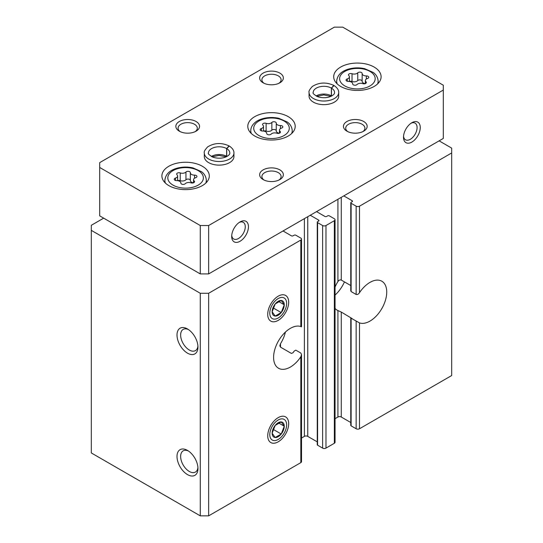 <?xml version="1.0" encoding="UTF-8"?>
<svg xmlns="http://www.w3.org/2000/svg" width="543" height="543" viewBox="0 0 543 543"><rect width="100%" height="100%" fill="white"/><g stroke="black" fill="none" stroke-linecap="round" stroke-linejoin="round"><path stroke-width="0.81" d="M350.771 422.508L341.269 417.024A2.369 1.371 0 0 0 337.916 417.024L337.916 310.555L341.269 312.055L352.163 318.612A23.702 13.684 -60 0 1 351.117 318.198L351.117 318.198M350.771 285.537L341.269 280.052C339.952 279.652 338.832 280.154 337.916 281.559A23.702 13.684 120 0 0 335.051 287.023M343.787 195.894L352.163 200.734A1.188 0.686 0 0 1 352.509 201.215A1.188 0.686 0 0 1 352.163 201.704L351.117 202.308A1.188 0.686 0 0 0 350.771 202.79A1.188 0.686 0 0 0 351.117 203.272L356.147 206.177A2.369 1.371 0 0 0 359.5 206.177L451.688 152.956L451.688 148.117L439.117 140.854M350.771 318.022L350.771 425.366A1.188 0.686 0 0 0 351.117 425.855L356.147 428.753A2.369 1.371 0 0 0 359.5 428.753L451.688 375.532L451.688 152.956M350.771 202.79L350.771 290.783L351.117 291.557L351.117 203.272M359.5 428.753L359.5 322.895A23.702 13.684 -60 0 0 382.462 307.44A23.702 13.684 -60 0 0 381.824 281.213A23.702 13.684 -60 0 0 359.5 292.684C358.563 294.13 357.443 294.72 356.147 294.462L351.117 291.557M359.5 322.895L351.117 318.218L351.117 425.855M280.507 347.14L280.507 343.699L279.815 345.769L280.507 347.14L291.401 353.425L293.077 352.726A23.702 13.684 -60 0 0 294.13 351.104L295.806 350.154L300.836 353.052L301.528 354.593L300.836 356.771A23.702 13.684 -60 0 1 278.505 368.235A23.702 13.684 -60 0 1 273.597 357.382A23.702 13.684 -60 0 1 283.1 334.454A23.702 13.684 -60 0 1 300.836 326.553C301.752 326.927 301.752 326.872 300.836 326.391M103.679 218.15L91.312 225.291L91.312 452.95L200.265 515.85L208.648 515.85L300.836 462.622A2.369 1.371 0 0 0 301.528 461.659L301.528 354.593M208.648 515.85L208.648 293.274L300.836 240.047A2.369 1.371 0 0 0 301.528 239.083A2.369 1.371 0 0 0 300.836 238.112L295.806 235.207A1.188 0.686 0 0 0 294.13 235.207L293.077 235.811A1.188 0.686 0 0 1 291.401 235.811L283.025 230.979M310.263 215.252L318.639 220.091A1.188 0.686 0 0 1 318.992 220.573A1.188 0.686 0 0 1 318.639 221.055L317.594 221.659A1.188 0.686 0 0 0 317.248 222.148L317.248 444.724A1.188 0.686 0 0 0 317.594 445.206L322.623 448.111A2.369 1.371 0 0 0 325.976 448.111L334.352 443.271A2.369 1.371 0 0 0 335.051 442.301L335.051 219.725A2.369 1.371 0 0 0 334.352 218.761L329.329 215.856A1.188 0.686 0 0 0 327.653 215.856L326.601 216.46A1.188 0.686 0 0 1 324.924 216.46L316.549 211.621M317.248 222.148A1.188 0.686 0 0 0 317.594 222.63L322.623 225.535A2.369 1.371 0 0 0 325.976 225.535L334.352 220.696A2.369 1.371 0 0 0 335.051 219.725M288.679 423.676A14.817 8.552 120 0 0 278.206 417.628A14.817 8.552 120 0 0 267.726 435.771A14.817 8.552 120 0 0 278.206 441.819A14.817 8.552 120 0 0 288.679 423.676M288.679 302.227A14.817 8.552 120 0 0 278.206 296.179A14.817 8.552 120 0 0 267.726 314.322A14.817 8.552 120 0 0 278.206 320.37A14.817 8.552 120 0 0 288.679 302.227M187.484 474.602A14.817 8.552 -120 0 0 197.957 468.555A14.817 8.552 -120 0 0 187.484 450.405A14.817 8.552 -120 0 0 177.004 456.453A14.817 8.552 -120 0 0 187.484 474.602M187.484 353.154A14.817 8.552 -120 0 0 197.957 347.099A14.817 8.552 -120 0 0 187.484 328.956A14.817 8.552 -120 0 0 177.004 335.004A14.817 8.552 -120 0 0 187.484 353.154M200.265 515.85L200.265 293.274L208.648 293.274M91.312 230.368L200.265 293.274M335.051 418.68L337.916 417.024M301.528 438.031L304.392 436.375A2.369 1.371 0 0 1 307.745 436.375L317.248 441.859M280.507 343.699A23.702 13.684 120 0 0 285.421 332.058M335.051 308.404A23.702 13.684 120 0 0 337.169 310.175A23.702 13.684 120 0 0 337.916 310.555M188.435 329.553A12.251 7.073 -120 0 0 183.174 329.397A12.251 7.073 -120 0 0 181.294 339.212A12.251 7.073 -120 0 0 189.297 350.011A12.251 7.073 -120 0 0 195.419 350.615A12.251 7.073 -120 0 0 197.917 345.979M188.435 451.009A12.251 7.073 -120 0 0 183.174 450.846A12.251 7.073 -120 0 0 181.294 460.661A12.251 7.073 -120 0 0 189.297 471.46A12.251 7.073 -120 0 0 195.419 472.064A12.251 7.073 -120 0 0 197.917 467.428M344.445 281.885A23.702 13.684 -60 0 1 335.051 295.08M340.644 86.425A23.702 13.684 0 0 0 366.471 89.391A23.702 13.684 0 0 0 381.105 76.746A23.702 13.684 0 0 0 357.403 63.063A23.702 13.684 0 0 0 333.701 76.746A23.702 13.684 0 0 0 340.644 86.425M168.839 185.611A23.702 13.684 0 0 0 194.666 188.577A23.702 13.684 0 0 0 209.299 175.939A23.702 13.684 0 0 0 185.597 162.248A23.702 13.684 0 0 0 161.895 175.939A23.702 13.684 0 0 0 168.839 185.611M254.742 136.015A23.702 13.684 0 0 0 280.568 138.988A23.702 13.684 0 0 0 295.202 126.343A23.702 13.684 0 0 0 271.5 112.652A23.702 13.684 0 0 0 247.798 126.343A23.702 13.684 0 0 0 254.742 136.015M338.696 92.473A14.817 8.552 0 0 1 323.879 101.025A14.817 8.552 0 0 1 309.062 92.473L309.062 96.097A14.817 8.552 0 0 0 313.406 102.145A14.817 8.552 0 0 0 329.547 104.005A14.817 8.552 0 0 0 338.696 96.097L338.696 92.473C338.751 91.848 338.866 88.753 334.047 85.543M233.938 152.95A14.817 8.552 0 0 1 219.121 161.509A14.817 8.552 0 0 1 204.304 152.95L204.304 156.581A14.817 8.552 0 0 0 208.648 162.628A14.817 8.552 0 0 0 224.788 164.481A14.817 8.552 0 0 0 233.938 156.581L233.938 152.95C233.992 152.325 234.108 149.23 229.289 146.026M263.117 82.794A11.851 6.842 0 0 0 279.883 82.794A11.851 6.842 0 0 0 279.883 73.115A11.851 6.842 0 0 0 263.117 73.115A11.851 6.842 0 0 0 263.117 82.794L263.117 82.794M179.312 131.182A11.851 6.842 0 0 0 196.071 131.182A11.851 6.842 0 0 0 196.071 121.503A11.851 6.842 0 0 0 179.312 121.503A11.851 6.842 0 0 0 179.312 131.182L179.312 131.182M346.929 131.182A11.851 6.842 0 0 0 363.688 131.182A11.851 6.842 0 0 0 363.688 121.503A11.851 6.842 0 0 0 346.929 121.503A11.851 6.842 0 0 0 346.929 131.182L346.929 131.182M263.117 179.563A11.851 6.842 0 0 0 279.883 179.563A11.851 6.842 0 0 0 279.883 169.891A11.851 6.842 0 0 0 263.117 169.891A11.851 6.842 0 0 0 263.117 179.563L263.117 179.563M443.305 85.21L342.735 27.15L334.352 27.15L99.695 162.628L99.695 167.468L200.265 225.528L208.648 225.528L443.305 90.05L443.305 85.21M239.239 222.433A9.604 5.545 -60 0 1 243.284 222.345A9.604 5.545 -60 0 1 243.284 233.436A9.604 5.545 -60 0 1 233.68 238.981A9.604 5.545 -60 0 1 231.732 235.431M411.044 123.241A9.604 5.545 -60 0 1 415.09 123.152A9.604 5.545 -60 0 1 415.09 134.243A9.604 5.545 -60 0 1 405.485 139.789A9.604 5.545 -60 0 1 403.537 136.239M200.265 225.528L200.265 273.916L99.695 215.856L99.695 167.468M200.265 273.916L208.648 273.916L208.648 225.528M403.497 137.23A11.851 6.842 -60 0 1 411.879 122.711A11.851 6.842 -60 0 1 420.255 127.551A11.851 6.842 -60 0 1 411.879 142.069A11.851 6.842 -60 0 1 403.497 137.23M231.691 236.415A11.851 6.842 -60 0 1 240.074 221.904A11.851 6.842 -60 0 1 248.45 226.743A11.851 6.842 -60 0 1 240.074 241.255A11.851 6.842 -60 0 1 231.691 236.415M208.648 273.916L443.305 138.438L443.305 90.05M279 180.025A9.604 5.545 0 0 0 281.104 176.563A9.604 5.545 0 0 0 271.5 171.011A9.604 5.545 0 0 0 261.896 176.563A9.604 5.545 0 0 0 264 180.025M362.812 131.637A9.604 5.545 0 0 0 364.916 128.175A9.604 5.545 0 0 0 355.305 122.63A9.604 5.545 0 0 0 345.701 128.175A9.604 5.545 0 0 0 347.805 131.637M195.195 131.637A9.604 5.545 0 0 0 197.299 128.175A9.604 5.545 0 0 0 187.695 122.63A9.604 5.545 0 0 0 178.084 128.175A9.604 5.545 0 0 0 180.188 131.637M279 83.249A9.604 5.545 0 0 0 281.104 79.787A9.604 5.545 0 0 0 271.5 74.242A9.604 5.545 0 0 0 261.896 79.787A9.604 5.545 0 0 0 264 83.249M281.62 128.067A2.335 1.344 0 0 0 282.849 126.879A2.335 1.344 0 0 0 280.446 125.535A4.086 2.355 0 0 1 276.244 123.18A4.086 2.355 0 0 1 276.251 123.112A2.335 1.344 0 0 0 276.251 123.071A2.335 1.344 0 0 0 274.486 121.768A2.335 1.344 0 0 0 271.86 122.433A4.086 2.355 0 0 1 266.124 123.322A2.335 1.344 0 0 0 263.762 123.288A2.335 1.344 0 0 0 262.568 124.469A2.335 1.344 0 0 0 262.914 125.175A4.086 2.355 0 0 1 263.525 126.41A4.086 2.355 0 0 1 261.38 128.487A2.335 1.344 0 0 0 260.151 129.668A2.335 1.344 0 0 0 262.554 131.019A4.086 2.355 0 0 1 266.756 133.374A4.086 2.355 0 0 1 266.749 133.442A2.335 1.344 0 0 0 266.749 133.483A2.335 1.344 0 0 0 268.514 134.786A2.335 1.344 0 0 0 271.14 134.121A4.086 2.355 0 0 1 276.876 133.232A2.335 1.344 0 0 0 279.238 133.266A2.335 1.344 0 0 0 280.432 132.085A2.335 1.344 0 0 0 280.086 131.379A4.086 2.355 0 0 1 279.475 130.144A4.086 2.355 0 0 1 281.62 128.067M276.251 123.247L276.251 130.849A4.086 2.355 0 0 0 276.244 130.917A4.086 2.355 0 0 0 279.38 133.211M276.244 130.748A2.335 1.344 0 0 0 274.432 129.499A2.335 1.344 0 0 0 271.86 130.171L271.86 122.433M263.62 131.08A2.335 1.344 0 0 1 266.124 131.06A4.086 2.355 0 0 0 271.86 130.171M195.718 177.663A2.335 1.344 0 0 0 196.946 176.475A2.335 1.344 0 0 0 194.543 175.131A4.086 2.355 0 0 1 190.342 172.776A4.086 2.355 0 0 1 190.349 172.708A2.335 1.344 0 0 0 190.349 172.667A2.335 1.344 0 0 0 188.584 171.357A2.335 1.344 0 0 0 185.957 172.029A4.086 2.355 0 0 1 180.222 172.912A2.335 1.344 0 0 0 177.86 172.884A2.335 1.344 0 0 0 176.665 174.059A2.335 1.344 0 0 0 177.011 174.771A4.086 2.355 0 0 1 177.622 176.007A4.086 2.355 0 0 1 175.477 178.084A2.335 1.344 0 0 0 174.249 179.265A2.335 1.344 0 0 0 176.651 180.615A4.086 2.355 0 0 1 180.853 182.971A4.086 2.355 0 0 1 180.846 183.039A2.335 1.344 0 0 0 180.846 183.079A2.335 1.344 0 0 0 182.611 184.382A2.335 1.344 0 0 0 185.238 183.717A4.086 2.355 0 0 1 190.973 182.828A2.335 1.344 0 0 0 193.335 182.855A2.335 1.344 0 0 0 194.53 181.681A2.335 1.344 0 0 0 194.184 180.975A4.086 2.355 0 0 1 193.573 179.74A4.086 2.355 0 0 1 195.718 177.663M367.523 78.47A2.335 1.344 0 0 0 368.751 77.289A2.335 1.344 0 0 0 366.349 75.939A4.086 2.355 0 0 1 362.147 73.583A4.086 2.355 0 0 1 362.154 73.515A2.335 1.344 0 0 0 362.154 73.475A2.335 1.344 0 0 0 360.389 72.171A2.335 1.344 0 0 0 357.762 72.837A4.086 2.355 0 0 1 352.027 73.726A2.335 1.344 0 0 0 349.665 73.692A2.335 1.344 0 0 0 348.47 74.873A2.335 1.344 0 0 0 348.816 75.579A4.086 2.355 0 0 1 349.427 76.814A4.086 2.355 0 0 1 347.282 78.891A2.335 1.344 0 0 0 346.054 80.072A2.335 1.344 0 0 0 348.457 81.423A4.086 2.355 0 0 1 352.658 83.778A4.086 2.355 0 0 1 352.651 83.846A2.335 1.344 0 0 0 352.651 83.887A2.335 1.344 0 0 0 354.416 85.19A2.335 1.344 0 0 0 357.043 84.525A4.086 2.355 0 0 1 362.778 83.636A2.335 1.344 0 0 0 365.14 83.67A2.335 1.344 0 0 0 366.335 82.488A2.335 1.344 0 0 0 365.989 81.783A4.086 2.355 0 0 1 365.378 80.547A4.086 2.355 0 0 1 367.523 78.47M190.349 172.844L190.349 180.446A4.086 2.355 0 0 0 190.342 180.514A4.086 2.355 0 0 0 193.478 182.808M190.342 180.344A2.335 1.344 0 0 0 188.53 179.095A2.335 1.344 0 0 0 185.957 179.767L185.957 172.029M177.717 180.676A2.335 1.344 0 0 1 180.222 180.656A4.086 2.355 0 0 0 185.957 179.767M362.154 73.651L362.154 81.26A4.086 2.355 0 0 0 362.147 81.328A4.086 2.355 0 0 0 365.283 83.615M362.147 81.151A2.335 1.344 0 0 0 360.335 79.902A2.335 1.344 0 0 0 357.762 80.581L357.762 72.837M349.522 81.484A2.335 1.344 0 0 1 352.027 81.464A4.086 2.355 0 0 0 357.762 80.581M226.886 156.472A10.67 6.156 0 0 0 226.702 156.364L226.702 148.619L229.275 146.067M211.356 156.472A10.67 6.156 0 0 1 226.621 156.316L226.621 148.572L229.01 145.918M331.644 95.989A10.67 6.156 0 0 0 331.461 95.88L331.461 88.142L334.033 85.584M316.114 95.989A10.67 6.156 0 0 1 331.379 95.833L331.379 88.095L333.769 85.434M272.158 311.763A8.552 4.941 -60 0 1 275.179 303.971L272.158 311.763L275.179 316.067A8.552 4.941 -60 0 1 272.158 311.763M281.226 300.476L275.179 303.971A8.552 4.941 -60 0 1 281.226 300.476A8.552 4.941 -60 0 1 284.254 304.779L281.226 300.476M281.226 312.578A8.552 4.941 -60 0 1 275.179 316.067L281.226 312.578L284.254 304.779A8.552 4.941 -60 0 1 281.226 312.578L273.136 307.901M278.206 298.548A11.905 6.876 -60 0 1 285.496 308.926A11.905 6.876 -60 0 1 270.909 317.343A11.905 6.876 -60 0 1 278.206 298.548M278.62 301.528L284.254 304.779M272.158 433.212A8.552 4.941 -60 0 1 275.179 425.42L272.158 433.212L275.179 437.515A8.552 4.941 -60 0 1 272.158 433.212M281.226 421.931L275.179 425.42A8.552 4.941 -60 0 1 281.226 421.931A8.552 4.941 -60 0 1 284.254 426.228L281.226 421.931M281.226 434.027A8.552 4.941 -60 0 1 275.179 437.515L281.226 434.027L284.254 426.228A8.552 4.941 -60 0 1 281.226 434.027L273.136 429.35M278.206 419.997A11.905 6.876 -60 0 1 285.496 430.375A11.905 6.876 -60 0 1 270.909 438.792A11.905 6.876 -60 0 1 278.206 419.997M278.62 422.977L284.254 426.228M341.269 417.024L341.269 312.055M337.916 281.559L337.916 199.281M341.269 280.052L341.269 197.347M352.163 201.704L352.163 200.734M356.147 294.462L356.147 206.177M356.147 428.753L356.147 321.123M359.5 292.684L359.5 206.177M300.836 462.622L300.836 356.771M300.836 326.553L300.836 240.047M334.352 443.271L334.352 220.696M325.976 448.111L325.976 225.535M304.392 436.375L304.392 218.639M307.745 436.375L307.745 216.705M318.639 221.055L318.639 220.091M317.594 445.206L317.594 222.63M322.623 448.111L322.623 225.535M258.93 135.533A17.776 10.263 0 0 0 288.672 130.931A17.776 10.263 0 0 0 266.898 118.36A17.776 10.263 0 0 0 258.93 135.533M291.639 133.558A20.743 11.973 0 0 0 292.243 130.693C291.829 125.202 288.252 122.698 287.342 122.046L278.81 118.286C268.228 115.998 258.38 119.087 254.572 122.935C252.088 125.175 250.818 127.761 250.757 130.693A20.743 11.973 0 0 0 251.361 133.558M266.124 131.06L266.124 123.322M261.38 130.856L261.38 128.487M280.086 132.791L280.086 131.379M280.446 128.616L280.446 125.535M173.027 185.129A17.776 10.263 0 0 0 202.77 180.527A17.776 10.263 0 0 0 180.995 167.957A17.776 10.263 0 0 0 173.027 185.129M205.736 183.154A20.743 11.973 0 0 0 206.34 180.29C205.926 174.798 202.349 172.294 201.439 171.642L192.908 167.882C187.864 166.755 182.842 166.796 177.839 167.991C169.891 170.007 165.567 174.106 164.855 180.29A20.743 11.973 0 0 0 165.459 183.154M344.832 85.937A17.776 10.263 0 0 0 374.575 81.335A17.776 10.263 0 0 0 352.801 68.764A17.776 10.263 0 0 0 344.832 85.937M377.541 83.961A20.743 11.973 0 0 0 378.145 81.097C377.731 75.606 374.154 73.101 373.245 72.45L364.713 68.696C359.67 67.57 354.647 67.603 349.644 68.798C341.696 70.814 337.373 74.914 336.66 81.097A20.743 11.973 0 0 0 337.264 83.961M180.222 180.656L180.222 172.912M175.477 180.452L175.477 178.084M194.184 182.387L194.184 180.975M194.543 178.213L194.543 175.131M352.027 81.464L352.027 73.726M347.282 81.26L347.282 78.891M365.989 83.201L365.989 81.783M366.349 79.02L366.349 75.939M226.621 148.572A10.67 6.156 0 0 0 215.008 147.268A10.67 6.156 0 0 0 208.451 152.95C207.636 153.574 209.123 154.986 212.924 157.185C223.221 160.375 230.449 155.223 229.784 152.95A10.67 6.156 0 0 0 226.702 148.619M331.379 88.095A10.67 6.156 0 0 0 319.773 86.785A10.67 6.156 0 0 0 313.216 92.473C312.395 93.097 313.881 94.509 317.682 96.702C327.979 99.892 335.207 94.74 334.549 92.473A10.67 6.156 0 0 0 331.461 88.142M301.528 326.791L301.528 239.083M292.243 132.967L292.243 130.693M250.757 132.967L250.757 130.693M263.525 131.067L263.525 126.41M279.475 133.171L279.475 130.144M276.244 130.917L276.244 123.18M206.34 182.563L206.34 180.29M164.855 182.563L164.855 180.29M378.145 83.371L378.145 81.097M336.66 83.371L336.66 81.097M177.622 180.663L177.622 176.007M193.573 182.767L193.573 179.74M190.342 180.514L190.342 172.776M349.427 81.47L349.427 76.814M365.378 83.581L365.378 80.547M362.147 81.328L362.147 73.583M226.187 156.825L219.033 155.413L212.055 156.825M204.304 152.95C203.781 151.83 204.901 149.814 207.664 146.895C214.322 142.802 221.442 142.463 229.031 145.877M330.945 96.342L323.791 94.93L316.813 96.342M309.062 92.473C308.539 91.346 309.659 89.33 312.422 86.412C319.08 82.319 326.2 81.979 333.789 85.394"/></g></svg>
